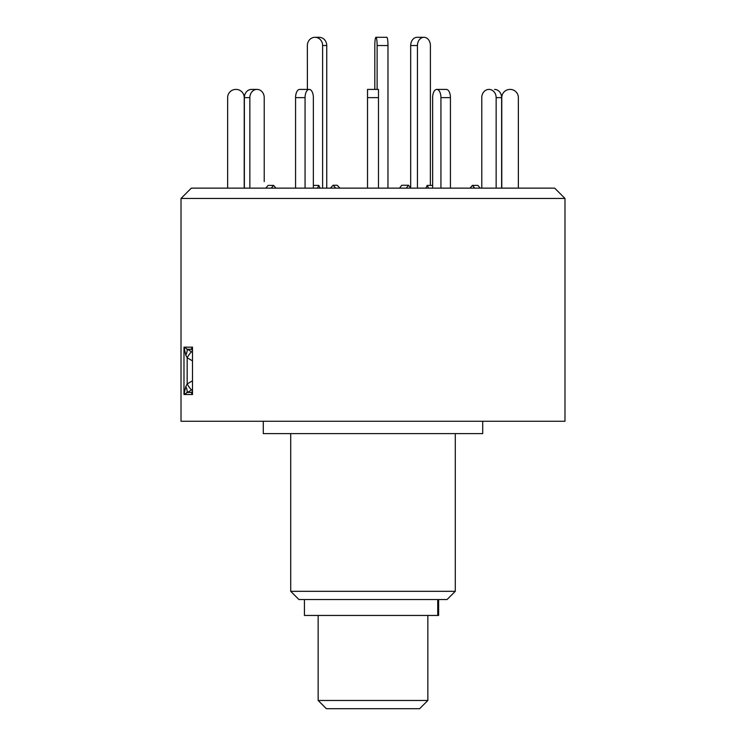 <?xml version="1.0" encoding="UTF-8"?>
<svg xmlns="http://www.w3.org/2000/svg" width="746" height="746" viewBox="0 0 746 746"><rect width="100%" height="100%" fill="white"/><g stroke="black" fill="none" stroke-linecap="round" stroke-linejoin="round"><path stroke-width="1.12" d="M271.227 188.141L273.605 185.4L275.983 188.141L273.605 185.4L268.122 185.4L265.744 188.141M251.495 89.408L256.978 89.408A8.225 7.124 90 0 0 249.854 97.642L244.371 97.642A8.225 7.124 -90 0 1 251.495 89.408L251.616 89.408M257.1 89.408A8.225 7.124 90 0 1 264.224 97.642A8.225 7.124 90 0 0 257.1 89.408L256.978 89.408M264.224 181.632L264.224 97.642L264.224 181.632M335.784 188.141L333.098 185.25L337.211 185.25L339.896 188.141M307.389 89.408L307.371 45.534A8.225 7.628 -90 0 1 314.999 37.3L319.111 37.3A8.225 7.628 90 0 1 326.739 45.525L326.739 188.141M326.739 45.525L322.626 45.525A8.225 7.628 -90 0 0 314.999 37.3M322.626 45.525L322.626 188.141M333.098 185.25L330.413 188.141M377.112 89.408L377.112 45.534A8.225 1.147 -90 0 0 375.965 37.3L386.829 37.3A8.225 1.147 90 0 1 387.976 45.534L377.112 45.534M387.967 188.141L387.976 45.534M375.965 37.3A8.225 1.147 -90 0 0 374.818 45.525L374.818 89.408M399.511 188.141L401.786 185.25L408.547 185.25L406.262 188.141M430.367 185.4L430.405 45.534A8.225 6.481 90 0 0 423.924 37.3L417.173 37.3A8.225 6.481 -90 0 0 410.682 45.525L410.682 187.973M423.924 37.3A8.225 6.481 90 0 0 417.443 45.525L417.443 188.141M410.822 188.141L408.547 185.25M227.642 188.141L227.642 97.642A8.225 8.225 0 0 1 235.867 89.408L235.997 89.408A8.225 8.225 0 0 1 244.231 97.642L244.212 188.141M249.854 188.141L249.854 97.642M244.371 188.141L244.371 97.642M305.067 188.141L305.067 97.642L295.565 97.642A8.225 4.112 -90 0 1 299.687 89.408L309.18 89.408A8.225 4.112 90 0 0 305.067 97.642M295.565 188.141L295.565 97.642M309.18 89.408L309.254 89.408A8.225 4.112 90 0 1 313.367 97.642L313.357 188.141M313.357 185.4L318.784 185.4L317.414 188.141M320.155 188.141L318.784 185.4M378.483 188.141L378.483 97.642L367.517 97.642L367.517 89.408L378.483 89.408L378.483 97.642M367.517 188.141L367.517 97.642M428.586 188.141L427.216 185.4L432.643 185.4M450.435 97.642L450.435 188.141L450.435 97.642A8.225 4.112 90 0 0 446.313 89.408A8.225 4.112 90 0 1 450.435 97.642L440.933 97.642A8.225 4.112 -90 0 0 436.82 89.408L446.248 89.408M440.933 188.141L440.933 97.642M436.82 89.408L436.746 89.408A8.225 4.112 -90 0 0 432.633 97.642L432.643 188.141M425.845 188.141L427.216 185.4M501.629 97.642L501.629 188.141L501.629 97.642A8.225 7.124 90 0 0 494.505 89.408A8.225 7.124 90 0 1 501.629 97.642L496.146 97.642A8.225 7.124 -90 0 0 489.022 89.408L488.9 89.408A8.225 7.124 -90 0 0 481.776 97.642L481.795 188.141M496.146 188.141L496.146 97.642M474.773 188.141L472.395 185.4L477.878 185.4L480.256 188.141L477.878 185.4M470.017 188.141L472.395 185.4M518.358 188.141L518.358 97.642A8.225 8.225 0 0 0 510.133 89.408L510.003 89.408A8.225 8.225 0 0 0 501.769 97.642L501.788 188.141M318.15 700.475L427.85 700.475L419.625 708.7L326.375 708.7L318.15 700.475L318.15 615.45M427.85 700.475L427.85 615.45M438.639 599.542L438.639 615.45L304.433 615.45L304.433 599.542M564.983 421.266L181.017 421.266L181.017 198.455L564.983 198.455L564.983 421.266M192.328 389.468L183.982 394.522L183.982 347.16L191.657 351.823A6.854 1.035 -59.7 0 0 187.162 357.763L185.81 355.18L183.982 347.16L192.496 347.16L192.496 394.522L183.982 394.522L185.81 386.512L187.162 383.92L192.328 380.898M192.207 349.958L191.181 349.24L186.929 349.24A6.854 1.977 -63.1 0 1 185.81 355.18M191.899 349.632A6.854 4.635 126 0 0 191.862 349.604A6.854 4.635 126 0 0 191.181 349.24L192.496 347.16L192.496 394.522L191.181 392.443A6.854 4.635 -126 0 0 191.862 392.079A6.854 4.635 -126 0 0 191.899 392.051M482.709 421.266L482.709 433.613L263.291 433.613L263.291 421.266M455.284 591.317L447.05 599.542L298.95 599.542L290.716 591.317L455.284 591.317L455.284 433.613M564.983 198.455L554.679 188.141L191.321 188.141L181.017 198.455M192.207 391.725L191.181 392.443L186.929 392.443A6.854 1.977 63.1 0 0 185.81 386.512M191.657 389.86A6.854 1.035 59.7 0 1 187.162 383.92L187.162 357.763L192.328 360.784M417.443 45.525L410.682 45.525M437.734 615.45L437.734 599.542M191.657 351.823L192.328 352.215M290.716 591.317L290.716 433.613M191.862 392.079L192.337 391.417M191.862 349.604L192.337 350.266"/></g></svg>
